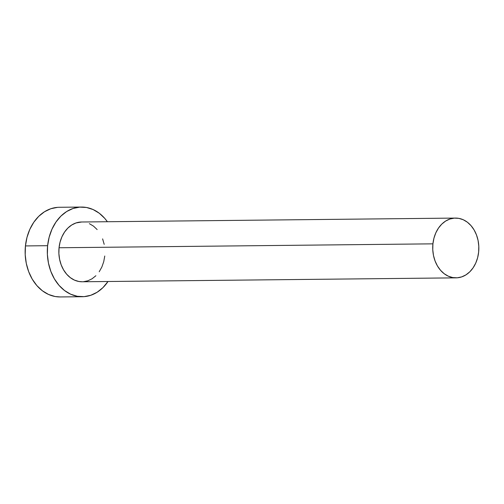 <?xml version="1.0" encoding="UTF-8"?>
<svg xmlns="http://www.w3.org/2000/svg" width="504" height="504" viewBox="0 0 504 504"><rect width="100%" height="100%" fill="white"/><g stroke="black" fill="none" stroke-linecap="round" stroke-linejoin="round"><path stroke-width="0.76" d="M455.471 218.081L81.591 221.999A29.887 23.064 89.4 0 0 59.044 247.754L432.923 243.841A29.887 23.064 -90.6 0 1 455.471 218.081A29.887 23.064 -90.6 0 1 478.642 252.094A29.887 23.064 -90.6 0 1 456.095 277.855A29.887 23.064 -90.6 0 1 432.923 243.841L59.044 247.754L60.083 242.059L61.954 236.741L64.6 232.004L67.901 228.035L71.751 224.979L75.984 222.957L81.68 221.993M81.434 207.056L59.258 207.283A44.831 34.593 89.4 0 0 25.439 245.927L47.615 245.694A44.831 34.593 -90.6 0 1 81.434 207.056A44.831 34.593 -90.6 0 1 107.377 221.728L104.769 218.402L99.269 213.23L93.095 209.544L86.493 207.478L79.714 207.125L73.023 208.492L66.673 211.523L60.902 216.109L55.944 222.069L51.981 229.175L49.172 237.151L47.615 245.694L25.439 245.927A44.831 34.593 89.4 0 0 60.197 296.944L82.373 296.717A44.831 34.593 -90.6 0 1 47.615 245.694L47.376 254.476L48.472 263.157L50.847 271.404L54.413 278.907L59.037 285.365L64.544 290.537L70.718 294.229L77.32 296.289L84.092 296.642L90.789 295.275L97.14 292.244L102.91 287.658L108.001 281.503A44.831 34.593 -90.6 0 1 82.373 296.717M104.763 256.013L103.73 261.708L101.852 267.026L99.212 271.763M95.905 275.732L92.062 278.788L87.828 280.81L83.368 281.723M82.297 281.767L78.845 281.484L74.447 280.111L70.333 277.654L66.66 274.201L63.58 269.898L61.198 264.896L59.617 259.396L58.886 253.613L59.044 247.754A29.887 23.064 89.4 0 0 82.221 281.774L456.095 277.855M89.365 223.656L93.479 226.113L97.152 229.566M102.614 238.871L104.196 244.371M57.538 207.358L50.841 208.725L44.491 211.756L38.726 216.342L33.762 222.302L29.805 229.402L26.989 237.384L25.439 245.927L25.2 254.709L26.29 263.39L28.665 271.637L32.237 279.134L36.861 285.598L42.367 290.77L48.535 294.456L55.138 296.522L60.316 296.944M432.923 243.841L432.766 249.694L433.49 255.484L435.078 260.978L437.453 265.98L440.54 270.289L444.207 273.735L448.321 276.192L452.724 277.565L457.241 277.805L461.702 276.891L465.942 274.869L469.785 271.813L473.092 267.844L475.732 263.107L477.609 257.79L478.642 252.094L478.8 246.236L478.076 240.452L476.488 234.952L474.113 229.95L471.026 225.647L467.359 222.195L463.245 219.738L458.842 218.364L454.325 218.125L449.858 219.038L445.624 221.061L441.781 224.116L438.474 228.085L435.834 232.823L433.957 238.14L432.923 243.841"/></g></svg>

